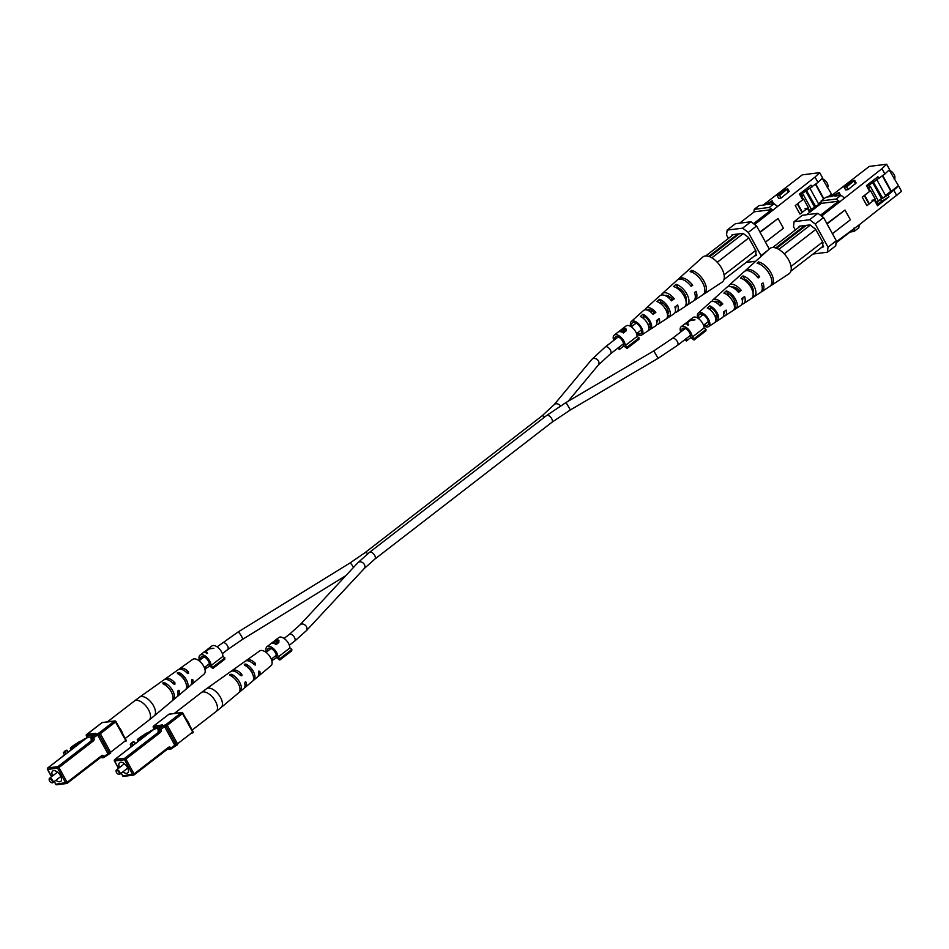 <?xml version="1.0" encoding="UTF-8"?>
<svg xmlns="http://www.w3.org/2000/svg" width="949" height="949" viewBox="0 0 949 949"><rect width="100%" height="100%" fill="white"/><g stroke="black" fill="none" stroke-linecap="round" stroke-linejoin="round"><path stroke-width="1.42" d="M146.632 734.87L146.324 734.301A10.439 2.598 -28.8 0 0 141.603 736.863A4.543 1.127 -28.8 0 0 138.471 739.651L137.237 739.805A10.249 2.55 151.2 0 1 143.88 734.917A3.476 0.866 151.2 0 1 148.329 732.509L148.803 732.248A3.476 0.866 151.2 0 1 153.121 729.864M148.542 733.399L146.324 734.301M138.862 740.362L138.471 739.651M138.032 741.24L137.237 739.805M122.907 771.822A6.56 3.381 -127.7 0 0 127.676 772.972A6.56 3.381 -127.7 0 0 127.391 767.314A6.56 3.381 -127.7 0 0 119.657 762.593A6.56 3.381 -127.7 0 0 119.562 767.504M116.134 771.157A2.728 1.412 52.3 0 1 116.098 770.873A2.728 1.412 52.3 0 1 116.43 769.924A2.728 1.412 52.3 0 1 119.657 771.881A2.728 1.412 52.3 0 1 119.776 774.242A2.728 1.412 52.3 0 1 118.767 774.325A2.728 1.412 52.3 0 1 118.495 774.218M116.49 772.522A2.183 1.127 -127.7 0 0 118.269 774.159A2.183 1.127 -127.7 0 0 118.981 772.213A2.183 1.127 -127.7 0 0 117.154 770.552A2.183 1.127 -127.7 0 0 116.134 771.395A2.183 1.127 -127.7 0 0 116.49 772.522M143.406 737.361L142.991 736.602L142.267 738.239M139.918 739.247L139.55 738.583L142.991 736.602M137.036 742.284L140.677 738.441L139.55 738.583M132.907 745.475L131.97 743.767L130.298 744.313L132.231 742.26L133.904 741.727L135.493 743.47M131.97 743.767L133.904 741.727M132.516 745.784L131.318 746.163L130.298 744.313M134.924 743.577L133.738 744.835M129.408 748.18L131.318 746.163M185.909 718.678A12.029 6.192 52.3 0 1 188.341 722.236A12.029 6.192 52.3 0 1 189.883 725.902M244.32 664.276L244.403 665.142L244.32 664.276L245.921 664.075L247.63 667.183A7.129 3.677 -127.7 0 1 252.458 673.707M253.573 677.989L254.379 679.472A10.19 5.255 -127.7 0 0 253.3 671.37A10.19 5.255 -127.7 0 0 245.921 664.075M254.379 679.472L253.264 680.563M244.403 665.142A10.273 5.291 52.3 0 1 251.865 672.509A10.273 5.291 52.3 0 1 252.944 680.682M229.943 675.356L229.872 674.525L229.943 675.356A10.973 5.658 52.3 0 1 238.175 683.351A10.973 5.658 52.3 0 1 239.219 692.248L239.219 692.248M229.872 674.525L231.461 674.288L233.11 677.289M240.002 689.816L240.666 691.026A10.902 5.611 -127.7 0 0 239.611 682.212A10.902 5.611 -127.7 0 0 231.461 674.288M240.666 691.026L239.528 692.094M231.532 671.157A10.641 5.48 52.3 0 1 232.197 670.492A10.641 5.48 52.3 0 1 233.656 669.947A10.641 5.48 52.3 0 1 241.841 674.3L241.9 675.771L240.405 675.439A10.712 5.516 -127.7 0 0 232.137 671.026A10.712 5.516 -127.7 0 0 230.666 671.572L206.538 688.725A11.898 6.133 52.3 0 1 208.163 688.12A11.898 6.133 52.3 0 1 219.516 695.795A11.898 6.133 52.3 0 1 221.081 707.551L243.774 688.535A10.712 5.516 -127.7 0 0 244.795 683.422L245.257 681.892L246.23 682.284A10.641 5.48 52.3 0 1 245.21 687.325L257.416 677.088A10 5.148 -127.7 0 0 258.425 672.592L258.923 671.062L259.86 671.453A9.929 5.113 52.3 0 1 258.863 675.878L271.07 665.64A9.288 4.792 -127.7 0 0 269.836 656.459A9.288 4.792 -127.7 0 0 260.975 650.468A9.288 4.792 -127.7 0 0 259.706 650.943L246.716 660.172A9.929 5.113 52.3 0 1 248.069 659.662A9.929 5.113 52.3 0 1 255.483 663.481L255.162 665.095M255.554 664.941L254.047 664.62A10 5.148 -127.7 0 0 246.55 660.741A10 5.148 -127.7 0 0 245.186 661.251L232.197 670.492M245.257 681.892L246.23 682.284L244.878 682.45M245.21 687.325A10.641 5.48 52.3 0 1 244.391 687.811M258.923 671.062L259.86 671.453L258.531 671.619M258.863 675.878A9.929 5.113 52.3 0 1 258.033 676.352M246.052 660.848A9.929 5.113 52.3 0 1 246.716 660.172M221.081 707.551L215.992 711.655A12.029 6.192 -127.7 0 0 215.459 701.275A12.029 6.192 -127.7 0 0 203.027 691.928A12.029 6.192 -127.7 0 0 201.283 692.616L174.319 713.458A12.029 6.192 52.3 0 1 177.854 713.007M237.867 682.806A7.485 3.855 -127.7 0 0 234.711 678.737M251.983 662.758A6.999 3.606 52.3 0 1 253.454 663.731L255.483 663.481M239.195 674.229A7.355 3.784 52.3 0 1 239.634 674.585L241.841 674.3M882.843 198.139L887.991 194.996L898.62 185.992L901.55 191.33L859.189 224.854L858.869 227.772L854.041 231.497L850.114 231.995M881.965 168.661L886.651 164.224L889.593 169.563L884.895 173.987L881.965 168.661L821.597 216.087M886.651 164.224L869.272 166.419L830.114 196.668M840.482 195.364L839.094 192.339L834.729 196.087L841.016 195.304L844.29 197.76M848.062 189.622L856.14 183.003L854.669 180.31L846.579 186.929L848.062 189.622L845.618 189.93L844.136 187.238L851.55 181.508L854.669 180.31M839.094 192.339L832.273 196.396L825.986 197.19L821.17 200.915L820.861 203.691M898.62 185.992L889.154 169.978M884.895 173.987L867.006 186.609M871.538 183.11L870.98 182.101M897.991 186.063L891.325 191.224L882.76 175.648M876.627 202.576L880.565 199.527L881.585 201.39L889.011 196.858L877.517 205.743L874.326 199.942L866.911 205.672L862.226 197.131L869.64 191.401L866.449 185.601L877.944 176.716L878.964 178.578M878.11 204.082L881.585 201.39M798.975 227.202L799.082 226.265L809.948 224.901L815.594 229.148L822.997 242.6L822.712 245.115L823.613 246.74L821.11 247.796M822.522 246.882L823.341 246.242M823.554 217.57L815.25 223.976L809.592 219.729L794.076 221.686L802.38 215.269L817.896 213.311L823.554 217.57L836.306 240.761L835.749 245.791L827.445 252.209L813.056 254.024M827.054 223.94L845.013 210.061L826.864 223.584M836.188 241.829L859.189 224.854M896.864 195.755L893.922 190.417M887.991 194.996L889.011 196.858M795.333 230.014L793.518 226.716L794.076 221.686M809.592 219.729L817.896 213.311M815.25 223.976L828.003 247.179L836.306 240.761M827.445 252.209L828.003 247.179M820.458 215.245L838.643 201.2L839.77 202.042M806.555 214.747L821.265 203.383L838.643 201.2M854.064 228.021L853.946 229.029L836.081 242.837M839.474 201.485L836.188 199.017L821.17 200.915M854.041 231.497L854.361 228.579M832.415 233.679L850.375 219.812L845.013 210.061M876.508 202.362L881.74 198.329M885.488 195.435L890.862 191.283L882.404 175.921M872.001 200.227L874.326 199.942M880.565 199.527L882.748 198.199L881.384 198.377L872.629 182.445M836.188 199.017L841.016 195.304M846.579 186.929L844.136 187.238M874.848 199.337L877.03 203.3L879.379 203.323M868.798 203.715L864.302 195.53M869.438 191.046L870.031 190.583L868.762 188.27L868.169 188.732M867.813 188.092L870.257 186.206L878.359 200.939M873.317 182.03L882.772 198.199L885.737 195.909L876.912 179.835M875.452 180.725L873.851 181.959M870.257 186.206L868.762 188.27M894.243 179.254L894.29 179.219A5.386 2.776 -127.7 0 0 894.029 174.521A5.386 2.776 -127.7 0 0 889.415 170.452M869.557 191.259L870.031 190.583M869.26 203.655L864.646 195.257M870.506 190.535L875.192 199.065L874.017 199.978M714.407 301.746A7.639 3.938 52.3 0 1 714.443 301.711A7.639 3.938 52.3 0 1 715.605 301.224A7.639 3.938 52.3 0 1 721.311 304.166L722.806 303.977A10.024 5.16 52.3 0 0 714.49 299.196A10.024 5.16 52.3 0 0 712.889 299.896L719.84 293.621M732.035 287.144A8.529 4.401 52.3 0 1 732.616 287.001A8.529 4.401 52.3 0 1 739.307 290.631L741.24 290.382A11.708 6.026 52.3 0 0 731.133 284.309A11.708 6.026 52.3 0 0 729.259 285.127L736.222 278.84A12.42 6.394 52.3 0 1 736.448 278.662L738.915 276.432A12.669 6.524 -127.7 0 0 738.666 276.645A12.669 6.524 -127.7 0 0 738.441 276.871M751.786 287.95A9.348 4.816 -127.7 0 0 752.937 288.733M733.696 301.924A8.399 4.33 -127.7 0 0 735.06 302.743M704.063 324.819A6.833 3.523 -127.7 0 0 706.791 325.543A6.833 3.523 -127.7 0 0 707.717 325.187A6.833 3.523 -127.7 0 0 707.005 318.461A6.833 3.523 -127.7 0 0 700.409 313.941A6.833 3.523 -127.7 0 0 699.366 314.38A6.833 3.523 -127.7 0 0 698.808 317.998M741.24 290.382L738.5 292.411A11.459 5.908 -127.7 0 0 728.654 286.527A11.459 5.908 -127.7 0 0 726.827 287.333L722.296 291.414A10.997 5.658 -127.7 0 0 722.296 291.414L720.777 292.778M745.012 271.082A13.393 6.892 52.3 0 1 745.629 270.358L752.604 264.071A14.105 7.26 52.3 0 1 753.055 263.715L754.479 262.446A14.247 7.343 -127.7 0 0 753.992 262.814A14.247 7.343 -127.7 0 0 753.589 263.241M697.776 318.117A8.529 4.389 52.3 0 1 698.25 313.099A8.529 4.389 52.3 0 1 699.615 312.506A8.529 4.389 52.3 0 1 707.895 318.212A8.529 4.389 52.3 0 1 708.678 326.586A8.529 4.389 52.3 0 1 707.574 326.978A8.529 4.389 52.3 0 1 703.695 325.78M722.806 303.977L720.054 306.005A9.775 5.042 -127.7 0 0 712.011 301.414A9.775 5.042 -127.7 0 0 710.445 302.102L698.25 313.099M711.987 301.414A10.024 5.16 52.3 0 1 712.889 299.896M728.31 286.586A11.708 6.026 52.3 0 1 729.259 285.127M745.629 270.358A13.393 6.892 52.3 0 1 747.776 269.421A13.393 6.892 52.3 0 1 759.663 276.8L758.097 277.95A13.25 6.821 -127.7 0 0 746.365 270.679A13.25 6.821 -127.7 0 0 744.241 271.616L738.666 276.645M753.992 262.814L769.675 248.674A15.848 8.161 52.3 0 1 772.213 247.559A15.848 8.161 52.3 0 1 783.281 252.873A15.848 8.161 52.3 0 1 784.835 254.51A15.848 8.161 52.3 0 1 790.837 265.447A15.848 8.161 52.3 0 1 791.169 267.227A15.848 8.161 52.3 0 1 789.046 273.739L771.407 285.341A14.247 7.343 -127.7 0 0 771.003 272.861A14.247 7.343 -127.7 0 0 758.512 261.936L757.088 263.217A14.105 7.26 52.3 0 1 769.449 274.036A14.105 7.26 52.3 0 1 769.829 286.373L771.383 285.352A14.247 7.343 -127.7 0 0 771.407 285.341M708.678 326.586L722.391 317.571A9.775 5.042 -127.7 0 0 723.423 312.126L726.163 310.098A10.024 5.16 52.3 0 1 725.143 315.756L740.825 305.448A11.459 5.908 -127.7 0 0 741.857 298.532L744.609 296.503A11.708 6.026 52.3 0 1 743.565 303.644A11.708 6.026 52.3 0 1 742.059 304.178A11.708 6.026 52.3 0 1 741.916 304.19M725.143 315.756A10.024 5.16 52.3 0 1 723.85 316.219A10.024 5.16 52.3 0 1 723.446 316.242M743.565 303.644L760.422 292.565A13.25 6.821 -127.7 0 0 761.466 284.071L763.032 282.921A13.393 6.892 52.3 0 1 761.988 291.533A13.393 6.892 52.3 0 1 761.134 291.948M769.829 286.373L761.988 291.533M754.301 296.574A12.669 6.524 -127.7 0 0 753.803 285.602A12.669 6.524 -127.7 0 0 742.948 275.934L740.481 278.152A12.42 6.394 52.3 0 1 751.074 287.63A12.42 6.394 52.3 0 1 751.584 298.366L754.301 296.574L753.15 294.463M736.056 308.544A10.997 5.658 -127.7 0 0 735.428 299.184A10.997 5.658 -127.7 0 0 726.353 290.892L723.873 293.122A10.747 5.54 52.3 0 1 732.687 301.213A10.747 5.54 52.3 0 1 733.34 310.323L736.056 308.544L734.621 305.946A8.15 4.199 -127.7 0 0 733.814 299.386A8.15 4.199 -127.7 0 0 727.776 293.49L726.626 294.463M717.788 320.489A9.312 4.792 -127.7 0 0 717.041 312.767A9.312 4.792 -127.7 0 0 709.757 305.875L707.29 308.105A9.063 4.674 52.3 0 1 714.312 314.795A9.063 4.674 52.3 0 1 715.072 322.269L717.788 320.489L716.72 318.544A7.248 3.737 -127.7 0 0 715.878 312.921A7.248 3.737 -127.7 0 0 710.825 307.82L709.247 309.149M724.775 311.13A7.639 3.938 52.3 0 1 723.779 313.799A7.639 3.938 52.3 0 1 723.731 313.822M742.842 297.808A8.529 4.401 52.3 0 1 742.32 300.453M737.895 291.687L739.307 290.631M719.579 305.459L721.311 304.166M752.948 292.6A9.051 4.662 -127.7 0 0 751.371 285.21A9.051 4.662 -127.7 0 0 744.751 279.196L744.016 279.801M715.795 319.208L716.72 318.544M784.835 254.51L783.281 252.873M791.169 267.227L790.837 265.447M800.41 226.099L772.688 247.511M775.724 247.974L804.752 225.554L775.724 247.974M823.269 246.123L790.92 271.117M791.276 266.242L822.664 241.995M815.772 229.468L784.396 253.715M778.821 249.397L810.244 225.127M776.614 248.294L806.306 225.352M757.409 277.084L759.663 276.8M759.734 264.178L758.512 261.936M744.751 279.196L742.948 275.934M727.776 293.49L726.353 290.892M710.825 307.82L709.757 305.875M200.69 659.531A6.014 3.096 52.3 0 1 201.354 656.862A6.014 3.096 52.3 0 1 202.232 656.518A6.014 3.096 52.3 0 1 207.534 659.792A6.014 3.096 52.3 0 1 209.219 665.712L212.873 668.464L224.735 659.294L224.889 657.871L213.027 667.04L212.873 668.464M199.551 660.409A8.197 4.223 52.3 0 1 200.025 655.13A8.197 4.223 52.3 0 1 201.212 654.656A8.197 4.223 52.3 0 1 207.594 658.096A8.197 4.223 52.3 0 1 211.058 665.557L222.92 656.388L224.889 657.871M204.521 652.283L205.008 651.726L206.835 653.707L207.558 653.149L206.04 651.417L209.397 648.819L213.869 648.286L209.112 648.558L206.811 649.911M207.155 649.614L211.888 645.961A8.197 4.223 52.3 0 1 213.074 645.498A8.197 4.223 52.3 0 1 219.456 648.938A8.197 4.223 52.3 0 1 222.92 656.388M211.058 665.557L213.027 667.04M204.889 669.152L209.634 666.02M205.245 669.425L205.542 666.661M207.475 653.22L206.04 651.417M206.621 652.461L205.198 651.429M206.491 652.556L205.719 651.168L208.377 649.116L205.281 651.061M267.642 651.109A6.014 3.096 52.3 0 1 268.306 648.44A6.014 3.096 52.3 0 1 269.184 648.096A6.014 3.096 52.3 0 1 274.498 651.37A6.014 3.096 52.3 0 1 276.183 657.289L279.825 660.029L291.687 650.872L291.853 649.448L279.979 658.606L279.825 660.029M266.515 651.987A8.197 4.223 52.3 0 1 266.977 646.708A8.197 4.223 52.3 0 1 268.164 646.233A8.197 4.223 52.3 0 1 274.546 649.674A8.197 4.223 52.3 0 1 278.01 657.135L289.884 647.965L291.853 649.448M274.842 641.263L278.045 639.946L278.852 642.485L276.171 644.561A8.197 4.223 -127.7 0 0 272.102 643.185A8.197 4.223 -127.7 0 0 270.916 643.659L266.977 646.708M274.712 640.729L278.84 637.538A8.197 4.223 52.3 0 1 280.026 637.064A8.197 4.223 52.3 0 1 286.408 640.504A8.197 4.223 52.3 0 1 289.884 647.965M278.271 641.524L278.045 639.946L278.97 640.646M278.01 657.135L279.979 658.606M271.841 660.729L276.586 657.598M272.197 660.99L272.493 658.238M278.84 641.394L278.852 642.485M275.613 644.205L278.176 641.904M273.265 643.232L272.802 642.414L274.391 641.583M272.577 643.161L272.802 642.414M271.272 643.434A8.197 4.223 52.3 0 1 271.58 643.149A8.197 4.223 52.3 0 1 272.363 642.758M273.312 643.244L272.98 642.651A8.197 4.223 52.3 0 1 275.898 643.458L277.381 640.468L272.98 642.651M277.203 643.386L276.847 642.734M278.52 641.987L277.381 640.468M276.254 644.122L275.898 643.458M614.869 339.54A6.014 3.096 52.3 0 1 615.545 336.871A6.014 3.096 52.3 0 1 616.411 336.527A6.014 3.096 52.3 0 1 621.725 339.801A6.014 3.096 52.3 0 1 623.41 345.721L627.052 348.473L638.926 339.303L639.08 337.88L627.218 347.049L627.052 348.473M613.742 340.418A8.197 4.223 52.3 0 1 614.205 335.139A8.197 4.223 52.3 0 1 615.391 334.665A8.197 4.223 52.3 0 1 621.773 338.105A8.197 4.223 52.3 0 1 625.249 345.566L637.111 336.397L639.08 337.88M622.081 329.694L625.284 328.378L626.079 330.928L623.398 332.992A8.197 4.223 -127.7 0 0 619.341 331.628A8.197 4.223 -127.7 0 0 618.143 332.091L614.205 335.139M621.939 329.161L626.067 325.97A8.197 4.223 52.3 0 1 627.253 325.507A8.197 4.223 52.3 0 1 633.647 328.947A8.197 4.223 52.3 0 1 637.111 336.397M625.498 329.955L625.284 328.378L626.198 329.089M625.249 345.566L627.218 347.049M623.813 346.029L619.424 349.434L617.835 348.141M619.424 349.434L619.733 346.67M626.067 329.825L626.079 330.928M622.852 332.636L625.403 330.347M620.492 331.676L620.041 330.845L621.619 330.015M619.816 331.592L620.041 330.845M618.511 331.865A8.197 4.223 52.3 0 1 618.819 331.581A8.197 4.223 52.3 0 1 619.59 331.189M620.539 331.676L620.219 331.094A8.197 4.223 52.3 0 1 623.125 331.901L624.608 328.9L620.219 331.094M624.442 331.818L624.074 331.165M625.747 330.418L624.608 328.9M623.493 332.553L623.125 331.901M681.833 331.118A6.014 3.096 52.3 0 1 682.497 328.449A6.014 3.096 52.3 0 1 683.363 328.105A6.014 3.096 52.3 0 1 688.677 331.379A6.014 3.096 52.3 0 1 690.362 337.298L694.016 340.039L705.878 330.869L706.032 329.457L694.17 338.615L694.016 340.039M680.694 331.996A8.197 4.223 52.3 0 1 681.157 326.717A8.197 4.223 52.3 0 1 682.343 326.242A8.197 4.223 52.3 0 1 688.737 329.683A8.197 4.223 52.3 0 1 692.201 337.144L704.063 327.974L706.032 329.457M685.653 323.858L686.139 323.312L687.978 325.293L688.701 324.736L687.183 323.004L690.54 320.406L695 319.86L690.255 320.133L687.942 321.486M688.298 321.201L693.019 317.547A8.197 4.223 52.3 0 1 694.205 317.073A8.197 4.223 52.3 0 1 700.599 320.513A8.197 4.223 52.3 0 1 704.063 327.974M692.201 337.144L694.17 338.615M690.777 337.607L686.376 340.999L684.787 339.706M686.376 340.999L686.685 338.247M688.618 324.795L687.183 323.004M687.752 324.036L686.341 323.016M687.622 324.143L686.862 322.743L689.508 320.703L686.424 322.648M79.68 743.292L79.372 742.735A10.439 2.598 -28.8 0 0 74.651 745.285A4.543 1.127 -28.8 0 0 71.519 748.073L70.285 748.227A10.249 2.55 151.2 0 1 76.928 743.352A3.476 0.866 151.2 0 1 81.365 740.932L81.851 740.671A3.476 0.866 151.2 0 1 86.157 738.286M81.578 741.821L79.372 742.735M71.91 748.785L71.519 748.073M71.068 749.663L70.285 748.227M55.955 780.256A6.56 3.381 -127.7 0 0 60.724 781.407A6.56 3.381 -127.7 0 0 60.439 775.736A6.56 3.381 -127.7 0 0 52.705 771.015A6.56 3.381 -127.7 0 0 52.61 775.926M49.182 779.592A2.728 1.412 52.3 0 1 49.146 779.295A2.728 1.412 52.3 0 1 49.478 778.346A2.728 1.412 52.3 0 1 52.705 780.315A2.728 1.412 52.3 0 1 52.824 782.664A2.728 1.412 52.3 0 1 51.815 782.759A2.728 1.412 52.3 0 1 51.543 782.64M49.538 780.944A2.183 1.127 -127.7 0 0 51.317 782.593A2.183 1.127 -127.7 0 0 52.017 780.636A2.183 1.127 -127.7 0 0 50.19 778.975A2.183 1.127 -127.7 0 0 49.17 779.829A2.183 1.127 -127.7 0 0 49.538 780.944M76.454 745.784L76.039 745.024L75.315 746.661M72.966 747.67L72.599 747.005L76.039 745.024M70.084 750.706L73.725 746.863L72.599 747.005M65.956 753.897L65.018 752.201L63.346 752.735L65.279 750.683L66.952 750.149L68.542 751.905M65.018 752.201L66.952 750.149M65.564 754.206L64.366 754.585L63.346 752.735M67.972 751.999L66.786 753.257M62.456 756.602L64.366 754.585M118.957 727.1A12.029 6.192 52.3 0 1 121.389 730.659A12.029 6.192 52.3 0 1 122.931 734.324M177.356 672.711L177.439 673.576L177.356 672.711L178.97 672.497L180.678 675.605A7.129 3.677 -127.7 0 1 185.506 682.141M186.621 686.412L187.428 687.895A10.19 5.255 -127.7 0 0 186.348 679.804A10.19 5.255 -127.7 0 0 178.97 672.497M187.428 687.895L186.312 688.986M177.439 673.576A10.273 5.291 52.3 0 1 184.901 680.943A10.273 5.291 52.3 0 1 185.992 689.116M162.979 683.79L162.92 682.948L162.979 683.79A10.973 5.658 52.3 0 1 171.223 691.774A10.973 5.658 52.3 0 1 172.267 700.67L172.267 700.67M162.92 682.948L164.509 682.711L166.158 685.712M173.038 698.239L173.714 699.449A10.902 5.611 -127.7 0 0 172.659 690.635A10.902 5.611 -127.7 0 0 164.509 682.711M173.714 699.449L172.576 700.516M164.58 679.579A10.641 5.48 52.3 0 1 165.245 678.915A10.641 5.48 52.3 0 1 166.692 678.369A10.641 5.48 52.3 0 1 174.889 682.734L174.936 684.193L173.453 683.873A10.712 5.516 -127.7 0 0 165.173 679.448A10.712 5.516 -127.7 0 0 163.714 680.006L139.586 697.147A11.898 6.133 52.3 0 1 141.211 696.542A11.898 6.133 52.3 0 1 152.564 704.217A11.898 6.133 52.3 0 1 154.129 715.973L176.822 696.957A10.712 5.516 -127.7 0 0 177.843 691.857L178.305 690.314L179.278 690.706A10.641 5.48 52.3 0 1 178.258 695.747L190.464 685.51A10 5.148 -127.7 0 0 191.473 681.026L191.971 679.484L192.908 679.887A9.929 5.113 52.3 0 1 191.9 684.312L204.118 674.075A9.288 4.792 -127.7 0 0 202.884 664.881A9.288 4.792 -127.7 0 0 194.023 658.891A9.288 4.792 -127.7 0 0 192.754 659.365L179.764 668.594A9.929 5.113 52.3 0 1 181.117 668.084A9.929 5.113 52.3 0 1 188.519 671.904L188.21 673.517M188.602 673.363L187.083 673.043A10 5.148 -127.7 0 0 179.598 669.175A10 5.148 -127.7 0 0 178.234 669.686L165.245 678.915M178.305 690.314L179.278 690.706L177.926 690.884M178.258 695.747A10.641 5.48 52.3 0 1 177.439 696.234M191.971 679.484L192.908 679.887L191.579 680.053M191.9 684.312A9.929 5.113 52.3 0 1 191.081 684.775M179.1 669.27A9.929 5.113 52.3 0 1 179.764 668.594M154.129 715.973L149.04 720.077A12.029 6.192 -127.7 0 0 148.507 709.71A12.029 6.192 -127.7 0 0 136.075 700.362A12.029 6.192 -127.7 0 0 134.331 701.05L107.356 721.881A12.029 6.192 52.3 0 1 110.903 721.442M170.915 691.24A7.485 3.855 -127.7 0 0 167.759 687.159M185.031 671.18A6.999 3.606 52.3 0 1 186.502 672.153L188.519 671.904M172.243 682.663A7.355 3.784 52.3 0 1 172.682 683.007L174.889 682.734M815.013 177.083L819.699 172.659L822.629 177.997L817.943 182.422L815.013 177.083L754.633 224.522M819.699 172.659L802.32 174.841L763.162 205.091M773.53 203.786L772.142 200.761L767.765 204.521L774.052 203.727L777.338 206.194M781.11 198.044L789.188 191.425L787.706 188.744L779.627 195.352L781.11 198.044L778.654 198.353L777.184 195.66L784.598 189.93L787.706 188.744M772.142 200.761L765.321 204.818L759.034 205.613L754.218 209.338L753.909 212.113M829.141 196.787L831.668 194.415L822.202 178.4M831.668 194.415L832.071 195.162M817.943 182.422L800.054 195.043M804.586 191.532L804.028 190.524M823.898 198.804L815.808 184.07M831.039 194.498L827.86 196.953M809.675 210.998L813.613 207.961L814.123 208.899M812.012 187L810.992 185.15L799.497 194.023L802.688 199.824L795.262 205.553L799.96 214.094L807.374 208.365L809.592 212.398M732.023 235.637L732.13 234.688L742.984 233.324L748.642 237.57L756.045 251.022L755.76 253.537L756.661 255.162L754.158 256.23M755.57 255.305L756.389 254.676M756.602 225.992L748.286 232.41L742.64 228.163L727.124 230.109L735.428 223.691L750.944 221.746L756.602 225.992L769.271 249.041M760.102 232.363L778.061 218.495L759.912 232.019M728.381 238.448L726.566 235.138L727.124 230.109M742.64 228.163L750.944 221.746M748.286 232.41L761.051 255.601L767.611 250.536M755.748 261.236L746.104 262.446M760.944 256.55L761.051 255.601M753.506 223.667L771.691 209.622L772.818 210.464M739.603 223.169L754.313 211.805L771.691 209.622M772.51 209.919L769.236 207.451L754.218 209.338M765.463 242.114L783.411 228.235L778.061 218.495M809.556 210.797L814.788 206.752M818.524 203.857L821.063 201.9M823.554 199.076L815.452 184.343M805.049 208.661L807.374 208.365M813.613 207.961L815.796 206.621M815.891 206.574L820.885 203.525M769.236 207.451L774.052 203.727M779.627 195.352L777.184 195.66M807.896 207.76L810.197 211.935M801.846 212.137L797.338 203.952M802.486 199.468L803.079 199.017L801.81 196.692L801.217 197.155M800.861 196.514L803.305 194.64L811.407 209.373M806.365 190.452L815.82 206.621L814.432 206.799L805.665 190.868M808.489 189.148L806.899 190.381M809.948 188.258L818.785 204.332L815.82 206.621M803.305 194.64L801.81 196.692M827.291 187.677L827.338 187.641A5.386 2.776 -127.7 0 0 827.077 182.943A5.386 2.776 -127.7 0 0 822.451 178.875M802.605 199.681L803.079 199.017M802.308 212.078L797.694 203.679M803.542 198.958L808.24 207.487L807.065 208.4M647.455 310.169A7.639 3.938 52.3 0 1 647.491 310.145A7.639 3.938 52.3 0 1 648.653 309.647A7.639 3.938 52.3 0 1 654.359 312.589L655.842 312.399A10.024 5.16 52.3 0 0 647.538 307.618A10.024 5.16 52.3 0 0 645.937 308.33L652.888 302.055M665.071 295.566A8.529 4.401 52.3 0 1 665.664 295.424A8.529 4.401 52.3 0 1 672.355 299.054L674.288 298.805A11.708 6.026 52.3 0 0 664.181 292.731A11.708 6.026 52.3 0 0 662.307 293.549L669.27 287.274A12.42 6.394 52.3 0 1 669.496 287.084L671.963 284.866A12.669 6.524 -127.7 0 0 671.714 285.068A12.669 6.524 -127.7 0 0 671.489 285.293M684.834 296.373A9.348 4.816 -127.7 0 0 685.985 297.156M666.744 310.347A8.399 4.33 -127.7 0 0 668.108 311.165M637.111 333.241A6.833 3.523 -127.7 0 0 639.84 333.965A6.833 3.523 -127.7 0 0 640.765 333.621A6.833 3.523 -127.7 0 0 640.053 326.895A6.833 3.523 -127.7 0 0 633.457 322.363A6.833 3.523 -127.7 0 0 632.414 322.802A6.833 3.523 -127.7 0 0 631.856 326.432M674.288 298.805L671.536 300.833A11.459 5.908 -127.7 0 0 661.702 294.949A11.459 5.908 -127.7 0 0 659.863 295.756L655.344 299.837A10.997 5.658 -127.7 0 0 655.344 299.837L653.825 301.201M678.061 279.516A13.393 6.892 52.3 0 1 678.677 278.781L685.653 272.493A14.105 7.26 52.3 0 1 686.103 272.149L687.515 270.88A14.247 7.343 -127.7 0 0 687.04 271.236A14.247 7.343 -127.7 0 0 686.637 271.675M630.824 326.551A8.529 4.389 52.3 0 1 631.299 321.521A8.529 4.389 52.3 0 1 632.663 320.928A8.529 4.389 52.3 0 1 640.943 326.634A8.529 4.389 52.3 0 1 641.714 335.009A8.529 4.389 52.3 0 1 640.622 335.4A8.529 4.389 52.3 0 1 636.743 334.202M655.842 312.399L653.102 314.427A9.775 5.042 -127.7 0 0 645.059 309.837A9.775 5.042 -127.7 0 0 643.493 310.525L631.299 321.521M645.035 309.837A10.024 5.16 52.3 0 1 645.937 308.33M661.358 295.009A11.708 6.026 52.3 0 1 662.307 293.549M678.677 278.781A13.393 6.892 52.3 0 1 680.824 277.843A13.393 6.892 52.3 0 1 692.711 285.222L691.145 286.373A13.25 6.821 -127.7 0 0 679.413 279.113A13.25 6.821 -127.7 0 0 677.289 280.038L671.714 285.068M687.04 271.236L702.723 257.096A15.848 8.161 52.3 0 1 705.261 255.981A15.848 8.161 52.3 0 1 716.329 261.295A15.848 8.161 52.3 0 1 717.883 262.932A15.848 8.161 52.3 0 1 723.885 273.87A15.848 8.161 52.3 0 1 724.217 275.661A15.848 8.161 52.3 0 1 722.094 282.173L704.443 293.775A14.247 7.343 -127.7 0 0 704.443 293.775A14.247 7.343 -127.7 0 0 704.051 281.295A14.247 7.343 -127.7 0 0 691.548 270.37L690.137 271.639A14.105 7.26 52.3 0 1 702.497 282.458A14.105 7.26 52.3 0 1 702.877 294.795L704.182 293.348M641.714 335.009L655.439 325.993A9.775 5.042 -127.7 0 0 656.471 320.548L659.211 318.532A10.024 5.16 52.3 0 1 658.191 324.19L673.873 313.882A11.459 5.908 -127.7 0 0 674.905 306.954L677.657 304.937A11.708 6.026 52.3 0 1 676.613 312.067A11.708 6.026 52.3 0 1 675.107 312.601A11.708 6.026 52.3 0 1 674.964 312.624M658.191 324.19A10.024 5.16 52.3 0 1 656.898 324.641A10.024 5.16 52.3 0 1 656.494 324.677M676.613 312.067L693.47 300.987A13.25 6.821 -127.7 0 0 694.514 292.506L696.08 291.343A13.393 6.892 52.3 0 1 695.036 299.955A13.393 6.892 52.3 0 1 694.182 300.37M702.877 294.795A14.105 7.26 52.3 0 1 702.877 294.807L695.036 299.955M687.349 305.009A12.669 6.524 -127.7 0 0 686.851 294.024A12.669 6.524 -127.7 0 0 675.996 284.356L673.529 286.586A12.42 6.394 52.3 0 1 684.11 296.052A12.42 6.394 52.3 0 1 684.632 306.788L687.349 305.009L686.186 302.897M669.104 316.978A10.997 5.658 -127.7 0 0 668.476 307.606A10.997 5.658 -127.7 0 0 659.389 299.315L656.922 301.545A10.747 5.54 52.3 0 1 665.735 309.635A10.747 5.54 52.3 0 1 666.388 318.757L669.104 316.978L667.669 314.368A8.15 4.199 -127.7 0 0 666.862 307.82A8.15 4.199 -127.7 0 0 660.824 301.912L659.674 302.897M650.836 328.912A9.312 4.792 -127.7 0 0 650.089 321.201A9.312 4.792 -127.7 0 0 642.805 314.297L640.338 316.539A9.063 4.674 52.3 0 1 647.348 323.218A9.063 4.674 52.3 0 1 648.12 330.691L650.836 328.912L649.768 326.978A7.248 3.737 -127.7 0 0 648.926 321.343A7.248 3.737 -127.7 0 0 643.873 316.242L642.295 317.571M657.823 319.552A7.639 3.938 52.3 0 1 656.827 322.221A7.639 3.938 52.3 0 1 656.779 322.257M675.89 306.23A8.529 4.401 52.3 0 1 675.368 308.888M670.943 300.109L672.355 299.054M652.627 313.894L654.359 312.589M685.997 301.023A9.051 4.662 -127.7 0 0 684.419 293.632A9.051 4.662 -127.7 0 0 677.788 287.618L677.064 288.235M648.843 327.63L649.768 326.978M717.883 262.932L716.329 261.295M724.217 275.661L723.885 273.87M733.458 234.522L705.736 255.945M708.773 256.408L737.8 233.976L708.761 256.396M756.317 254.557L723.968 279.54M724.324 274.664L755.712 250.417M748.82 237.891L717.444 262.138M711.869 257.831L743.292 233.549M709.662 256.728L739.354 233.774M690.457 285.507L692.711 285.222M692.782 272.6L691.548 270.37M677.788 287.618L675.996 284.356M660.824 301.912L659.389 299.315M643.873 316.242L642.805 314.297M353.491 567.431A4.306 0.819 -121.7 0 0 353.396 567.241A4.306 0.819 -121.7 0 0 349.884 563.065L237.985 632.058L217.107 646.85M345.792 575.699L242.505 639.389A4.306 0.819 -121.7 0 0 241.497 636.233A4.306 0.819 -121.7 0 0 237.985 632.058M242.505 639.389L227.689 649.555A4.306 2.218 -127.7 0 0 227.499 645.842A4.306 2.218 -127.7 0 0 222.422 642.746M560.456 405.899A4.306 3.523 39.8 0 0 553.967 404.843L541.725 416.137A4.306 2.218 52.3 0 1 544.845 416.884M553.967 404.843L591.713 359.517A4.306 3.523 39.8 0 1 598.475 361.023A4.306 3.523 39.8 0 1 598.321 365.033L610.575 353.74L623.564 343.716M591.713 359.517L605.308 346.931A4.306 2.218 52.3 0 1 610.385 350.027A4.306 2.218 52.3 0 1 610.575 353.74M367.832 553.658A4.306 2.218 -127.7 0 0 364.701 552.899L349.884 563.065M289.326 645.237L294.641 641.133A4.306 2.218 52.3 0 0 294.451 637.42A4.306 2.218 52.3 0 0 289.374 634.323L300.003 624.869L357.927 562.674A4.306 3.321 43 0 1 364.392 564.513A4.306 3.321 43 0 1 364.226 568.534L374.843 559.091A4.306 2.218 52.3 0 0 374.665 555.379A4.306 2.218 52.3 0 0 369.588 552.282L546.612 415.52A4.306 2.218 -127.7 0 1 551.677 418.616A4.306 2.218 -127.7 0 1 551.867 422.329L374.843 559.091M300.003 624.869A4.306 3.321 43 0 1 306.48 626.72A4.306 3.321 43 0 1 306.302 630.741L364.226 568.534M685.249 328.473L672.26 338.508A4.306 2.218 -127.7 0 1 677.337 341.604A4.306 2.218 -127.7 0 1 677.527 345.317L658.12 358.319L570.385 409.932L566.019 402.518L546.612 415.52M658.12 358.319L653.754 350.905L672.26 338.508M159.159 728.251L154.533 728.832A1.091 0.902 82.8 0 0 154.758 727.325A2.183 1.127 -127.7 0 0 154.343 728.915M161.437 726.495L153.513 727.492L154.319 728.939M154.272 729.034L114.853 759.485L124.782 758.239L159.195 731.655L158.08 731.786L158.186 730.908M169.764 749.2A1.091 0.902 -97.2 0 1 169.385 749.366L170.5 749.224A1.091 0.902 -97.2 0 0 170.879 749.058L170.986 748.061L174.77 745.131L164.568 726.578L160.784 729.496A2.183 1.791 82.8 0 1 160.322 732.498L125.909 759.081L134.07 773.933L168.483 747.349L168.531 748.286L134.224 774.74M171.14 748.868L177.012 745.001A1.091 1.091 0 0 0 177.546 744.775L177.499 743.838L192.694 732.082L182.493 713.529L167.297 725.273L177.499 743.838L176.134 744.479A1.091 0.902 -97.2 0 0 177.38 744.835L177.641 744.633M174.913 745.961L176.787 744.989M162.065 726.068L162.564 724.882L153.453 726.376M162.326 725.866L158.542 728.785L163.442 725.724L164.568 726.578L165.933 725.926A1.091 0.902 -97.2 0 1 166.158 724.419L163.442 725.724M121.27 773.091L122.777 775.831L134.07 773.933L134.129 774.87L168.744 748.192A1.091 0.902 82.8 0 1 169.622 748.714A1.091 0.902 -97.2 0 0 170.5 749.224A1.091 1.091 0 0 0 171.034 748.998L176.134 744.479L165.933 725.926L167.297 725.273L166.158 724.419L181.366 712.675L168.958 714.241L153.75 725.985A1.091 0.902 -97.2 0 0 153.513 727.492L153.406 727.207M121.14 773.186L122.777 775.831A1.091 0.902 82.8 0 0 123.667 776.341L133.595 775.096A1.091 0.902 82.8 0 1 132.718 774.586L124.556 759.734L114.615 760.979L118.613 768.239M168.234 748.524A1.091 0.902 82.8 0 1 168.507 748.844L168.293 748.797A1.091 1.091 0 0 0 169.385 749.366A1.091 0.902 -97.2 0 1 168.507 748.844L170.986 748.061A2.183 1.791 82.8 0 0 168.483 747.349M158.198 730.006L158.305 730.291A1.091 0.902 -97.2 0 1 158.08 731.786M158.246 729.176L158.542 728.785A1.091 0.902 82.8 0 0 158.305 730.291L159.42 730.149A1.091 0.902 -97.2 0 1 159.195 731.655L160.322 732.498M159.657 728.642A1.091 0.902 82.8 0 0 159.42 730.149L160.784 729.496L159.657 728.642M182.493 713.529L181.366 712.675A1.091 0.902 -97.2 0 1 182.611 713.031L182.493 713.529M192.825 731.596L192.742 733.031A1.091 1.091 0 0 0 193.038 731.643L182.837 713.079A1.091 1.091 0 0 0 181.733 712.521L169.325 714.087A1.091 0.902 -97.2 0 1 169.729 714.146M154.177 729.046L153.299 727.444A1.091 1.091 0 0 1 153.596 726.044L168.958 714.241A1.091 0.902 -97.2 0 1 169.325 714.087A1.091 1.091 0 0 0 168.792 714.3L168.697 714.443M114.556 759.876L114.853 759.485A1.091 0.902 82.8 0 0 114.615 760.979L114.509 760.707M158.471 730.742L158.092 730.244A1.091 1.091 0 0 1 158.376 728.856L162.16 725.926A1.091 0.902 -97.2 0 1 162.564 724.882M124.034 776.187A1.091 0.902 82.8 0 1 123.667 776.341A1.091 1.091 0 0 1 122.563 775.784L122.646 775.582M124.782 758.239A1.091 0.902 82.8 0 0 124.556 759.734L125.909 759.081L124.782 758.239M167.605 748.334L168.353 748.619M838.43 193.228L839.663 195.47M853.993 181.2L855.476 183.892M876.425 203.762L877.03 203.3M92.207 736.673L87.569 737.254A1.091 0.902 82.8 0 0 87.806 735.76A2.183 1.127 -127.7 0 0 87.379 737.349L86.561 735.914A1.091 0.902 -97.2 0 1 86.798 734.407L95.612 733.304L91.59 737.219L96.49 734.146L97.617 735L92.468 738.571A1.091 0.902 -97.2 0 1 92.243 740.078L91.116 740.22L91.223 739.33M94.485 734.917L86.454 735.629M87.32 737.456L47.901 767.907L57.83 766.662L92.243 740.078L93.37 740.92A2.183 1.791 82.8 0 0 93.832 737.919L92.705 737.076A1.091 0.902 82.8 0 0 92.468 738.571L91.353 738.713A1.091 0.902 -97.2 0 1 91.116 740.22M93.37 740.92L58.957 767.516L67.118 782.356L101.531 755.772L101.579 756.721L67.272 783.162M104.188 757.29L110.06 753.423A1.091 1.091 0 0 0 110.594 753.198L110.547 752.26L125.743 740.517L115.541 721.952L100.345 733.696L110.547 752.26L109.182 752.913A1.091 0.902 -97.2 0 0 110.428 753.269L110.689 753.067M107.961 754.384L109.835 753.411M102.812 757.634A1.091 0.902 -97.2 0 1 102.433 757.788L103.548 757.646A1.091 0.902 -97.2 0 0 103.927 757.492L104.034 756.483L109.182 752.913L98.981 734.348L100.345 733.696L99.206 732.853L96.49 734.146M54.318 781.513L55.825 784.254L67.118 782.356L67.165 783.305L101.792 756.626A1.091 0.902 82.8 0 1 102.67 757.136A1.091 0.902 -97.2 0 0 103.548 757.646A1.091 1.091 0 0 0 104.082 757.421L107.866 754.502L107.818 753.565L97.617 735L98.981 734.348A1.091 0.902 -97.2 0 1 99.206 732.853L114.414 721.11L101.994 722.664L86.501 734.799M54.188 781.62L55.825 784.254A1.091 0.902 82.8 0 0 56.703 784.776L66.632 783.518A1.091 0.902 82.8 0 1 65.754 783.008L57.592 768.156L47.664 769.414L51.649 776.662M101.282 756.946A1.091 0.902 82.8 0 1 101.555 757.278L101.341 757.231A1.091 1.091 0 0 0 102.433 757.788A1.091 0.902 -97.2 0 1 101.555 757.278L104.034 756.483A2.183 1.791 82.8 0 0 101.531 755.772M91.234 738.429L91.353 738.713A1.091 0.902 82.8 0 1 91.59 737.219L91.424 737.278A1.091 1.091 0 0 0 91.14 738.666L91.519 739.164M91.294 737.598L95.363 734.289M115.541 721.952L114.414 721.11A1.091 0.902 -97.2 0 1 115.659 721.454L115.541 721.952M125.861 740.018L125.79 741.454A1.091 1.091 0 0 0 126.087 740.066L115.885 721.501A1.091 1.091 0 0 0 114.782 720.943L102.373 722.509A1.091 0.902 -97.2 0 1 102.777 722.569M87.225 737.468L86.347 735.866A1.091 1.091 0 0 1 86.632 734.479L101.994 722.664A1.091 0.902 -97.2 0 1 102.373 722.509A1.091 1.091 0 0 0 101.84 722.735L101.745 722.865M95.114 734.49L95.564 734.028L95.588 734.846M47.604 768.299L47.901 767.907A1.091 0.902 82.8 0 0 47.664 769.414L47.557 769.129M95.232 734.336A1.091 0.902 -97.2 0 1 95.612 733.304M57.082 784.609A1.091 0.902 82.8 0 1 56.703 784.776A1.091 1.091 0 0 1 55.611 784.206L55.694 784.004M57.83 766.662A1.091 0.902 82.8 0 0 57.592 768.156L58.957 767.516L57.83 766.662M100.653 756.768L101.389 757.053M771.478 201.651L772.711 203.893M787.041 189.622L788.524 192.315M809.473 212.185L810.066 211.722M204.118 656.886L199.088 660.777M541.725 416.137L364.701 552.899M605.308 346.931L618.297 336.895M631.299 326.859L636.174 323.087M642.829 317.951L644.549 316.622M650.575 311.972L652.153 310.738M661.014 303.894L662.426 302.814M668.748 297.927L670.018 296.942M679.176 289.86L680.267 289.018M636.565 333.668L641.441 329.896M648.096 324.76L649.816 323.431M666.281 310.714L667.681 309.623M684.443 296.669L685.534 295.839M568.166 401.249L598.321 365.033M227.689 649.555L222.374 653.659M209.373 663.707L204.343 667.586M276.325 655.273L271.307 659.164M677.527 345.317L690.516 335.282M703.517 325.246L708.393 321.474M715.048 316.337L716.768 315.009M733.233 302.28L734.633 301.201M751.394 288.247L752.486 287.405M698.25 318.437L703.126 314.665M709.781 309.528L711.501 308.188M717.527 303.538L719.117 302.316M727.966 295.471L729.378 294.38M735.7 289.492L736.97 288.52M746.139 281.438L747.219 280.596M566.019 402.518L653.754 350.905M570.385 409.932L551.867 422.329M289.374 634.323L284.071 638.428M271.07 648.464L266.04 652.354M294.641 641.133L306.302 630.741M357.927 562.674L369.588 552.282M119.776 774.242L127.771 768.073M116.43 769.924L124.426 763.743M154.758 729.39L154.521 728.678L114.699 759.544A1.091 1.091 0 0 0 114.402 760.944L118.471 768.346M215.992 711.655L192.173 730.054M201.283 692.616L206.538 688.725M200.025 655.13L204.569 651.619M271.58 643.149L274.047 641.239M618.819 331.581L621.275 329.683M681.157 326.717L685.7 323.206M52.824 782.664L60.819 776.496M49.478 778.346L57.474 772.166M87.806 737.812L87.569 737.1L47.735 767.978A1.091 1.091 0 0 0 47.45 769.366L51.519 776.768M149.04 720.077L125.209 738.488M134.331 701.05L139.586 697.147"/></g></svg>
